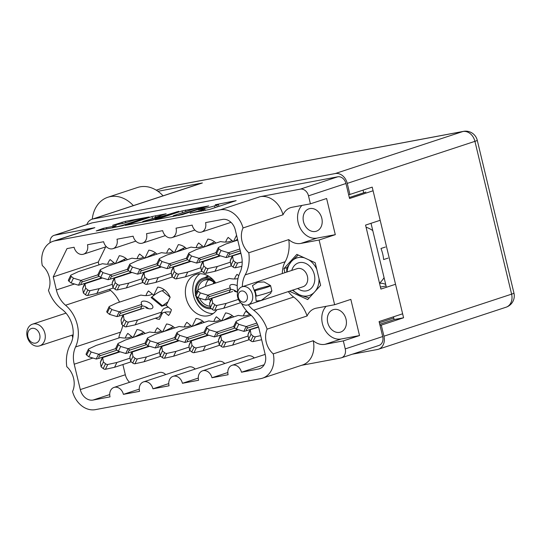 <?xml version="1.0" encoding="UTF-8"?>
<svg xmlns="http://www.w3.org/2000/svg" width="541" height="541" viewBox="0 0 541 541"><rect width="100%" height="100%" fill="white"/><g stroke="black" fill="none" stroke-linecap="round" stroke-linejoin="round"><path stroke-width="0.81" d="M199.974 273.76A21.552 16.96 -108.2 0 0 193.522 295.596A21.552 16.96 -108.2 0 0 213.1 313.604M215.71 282.997A21.552 16.96 -108.2 0 0 196.079 274.436A21.552 16.96 -108.2 0 0 186.09 298.044A21.552 16.96 -108.2 0 0 209.563 315.383A21.552 16.96 -108.2 0 0 216.887 309.743M321.807 218.3A11.794 9.278 71.8 0 1 316.343 231.217A11.794 9.278 71.8 0 1 303.501 221.729A11.794 9.278 71.8 0 1 308.965 208.812A11.794 9.278 71.8 0 1 321.807 218.3M327.724 322.619A11.794 9.278 -108.2 0 0 340.566 332.106A11.794 9.278 -108.2 0 0 346.03 319.19A11.794 9.278 -108.2 0 0 333.188 309.702A11.794 9.278 -108.2 0 0 327.724 322.619M248.305 304.759A24.595 19.354 -108.2 0 0 253.695 310.216A34.232 26.942 71.8 0 1 267.119 329.138A18.637 14.668 -108.2 0 0 273.266 353.882A22.823 17.961 71.8 0 1 262.527 378.173A22.823 17.961 71.8 0 1 260.708 378.639L95.399 409.638A22.823 17.961 -108.2 0 1 72.548 391.522A18.637 14.668 -108.2 0 0 73.569 378.247A18.637 14.668 -108.2 0 0 66.786 366.703A34.232 26.942 -108.2 0 1 70.364 344.597A24.595 19.354 71.8 0 0 72.379 325.756A24.595 19.354 71.8 0 0 61.884 309.263A34.232 26.942 -108.2 0 1 48.453 290.341A18.637 14.668 -108.2 0 0 49.346 277.357A18.637 14.668 -108.2 0 0 42.313 265.597A22.823 17.961 71.8 0 1 53.045 241.306A22.823 17.961 71.8 0 1 54.871 240.833L220.18 209.834A22.823 17.961 -108.2 0 1 243.031 227.957A18.637 14.668 -108.2 0 0 248.792 252.775A34.232 26.942 71.8 0 1 245.208 274.882A24.595 19.354 -108.2 0 0 242.361 286.696M122.793 325.236A30.938 24.345 71.8 0 1 120.589 332.133A24.088 18.955 -108.2 0 0 118.79 337.997M109.383 289.334A24.088 18.955 71.8 0 0 110.574 290.402L65.542 305.232A30.938 24.345 71.8 0 1 77.295 324.83A30.938 24.345 71.8 0 1 75.557 346.964A24.088 18.955 -108.2 0 0 74.205 364.201L80.298 389.588A12.68 9.975 71.8 0 0 93.093 400.042L110.019 396.871A8.622 6.783 -108.2 0 1 114.009 387.424A8.622 6.783 -108.2 0 1 123.402 394.362L139.537 391.332A8.622 6.783 -108.2 0 1 143.534 381.892A8.622 6.783 -108.2 0 1 152.92 388.823L169.056 385.801A8.622 6.783 71.8 0 1 173.052 376.353A8.622 6.783 71.8 0 1 182.439 383.292L198.574 380.262A8.622 6.783 71.8 0 1 202.571 370.822A8.622 6.783 71.8 0 1 211.957 377.753L228.099 374.73A8.622 6.783 71.8 0 1 232.089 365.283A8.622 6.783 71.8 0 1 241.482 372.222L258.402 369.043A12.68 9.975 71.8 0 0 259.416 368.786A12.68 9.975 71.8 0 0 265.293 354.896L259.193 329.51A24.088 18.955 71.8 0 0 250.037 314.247A30.938 24.345 -108.2 0 1 241.55 303.447M141.458 219.159A6.661 0.433 -13.5 0 0 142.77 218.571A6.661 0.433 -13.5 0 0 140.193 218.841A6.661 0.433 -13.5 0 0 131.125 221.093L123.321 223.392L112.609 225.32L125.384 221.33L149.14 216.955L122.394 225.82L96.21 230.939L103.101 228.39L116.247 225.719L113.84 226.787A6.661 0.433 -13.5 0 0 112.535 227.376A6.661 0.433 -13.5 0 0 116.998 226.72A6.661 0.433 -13.5 0 0 124.173 224.853L141.458 219.159L141.546 219.511M178.794 211.315L161.948 216.4L154.51 217.712L166.141 213.769L152.035 216.542L125.282 225.408L152.434 220.187L178.794 211.315M145.989 295.589A16.48 12.97 71.8 0 1 148.491 290.936L153.712 295.21L157.668 287.088A16.48 12.97 71.8 0 1 170.151 297.293L166.195 305.415L171.416 309.682A16.48 12.97 71.8 0 1 168.596 315.484L164.633 312.245M205.323 277.398A16.358 12.869 71.8 0 1 208.184 275.924A16.358 12.869 71.8 0 1 208.197 275.917M292.113 207.264A18.637 14.668 -108.2 0 0 290.625 207.649A18.637 14.668 -108.2 0 0 283.011 214.791A22.823 17.961 -108.2 0 0 260.16 196.667L300.309 189.14A8.115 6.384 71.8 0 1 308.498 195.835L310.412 203.835L292.113 207.264M262.527 378.173L302.507 365.006A22.823 17.961 71.8 0 0 313.246 340.715A18.637 14.668 -108.2 0 0 325.019 344.326L343.319 340.891L345.239 348.891A8.115 6.384 71.8 0 1 341.479 357.777A8.115 6.384 71.8 0 1 340.837 357.946L301.614 365.303M72.758 337.807L72.115 335.15M282.334 273.53A24.595 19.354 -108.2 0 1 285.188 261.716A34.232 26.942 71.8 0 0 288.766 239.609A18.637 14.668 -108.2 0 0 300.796 243.436L319.102 240.008L334.636 304.725L316.336 308.154A18.637 14.668 -108.2 0 0 314.848 308.539A18.637 14.668 -108.2 0 0 307.099 315.971A34.232 26.942 71.8 0 0 293.675 297.05L253.695 310.216M288.285 291.592A24.595 19.354 -108.2 0 0 293.675 297.05M284.891 272.691L283.91 268.613L296.847 254.385L315.2 262.75L320.624 285.337L307.694 299.565L289.388 291.227M65.542 305.232A24.088 18.955 71.8 0 1 56.386 289.962L53.241 276.884L67.016 248.59L74.097 247.257A8.622 6.783 71.8 0 0 83.49 254.196A8.622 6.783 71.8 0 0 87.48 244.748L103.622 241.726A8.622 6.783 71.8 0 0 113.008 248.657A8.622 6.783 71.8 0 0 116.998 239.217L133.14 236.187A8.622 6.783 -108.2 0 0 142.526 243.125A8.622 6.783 -108.2 0 0 146.523 233.678L162.658 230.655A8.622 6.783 -108.2 0 0 172.045 237.587A8.622 6.783 -108.2 0 0 176.041 228.14L192.177 225.117A8.622 6.783 -108.2 0 0 201.563 232.048A8.622 6.783 -108.2 0 0 205.56 222.608L222.486 219.436A12.68 9.975 71.8 0 1 235.281 229.891L241.374 255.278A24.088 18.955 -108.2 0 1 240.021 272.508A30.938 24.345 -108.2 0 0 237.702 291.768M319.102 240.008L335.298 234.672L326.615 198.5L310.412 203.835M343.319 340.891L359.522 335.562L350.838 299.389L334.636 304.725M402.619 313.8L379.092 321.55L382.697 336.556A8.115 6.384 -108.2 0 1 378.937 345.449L341.479 357.777M380.174 220.288L365.56 225.103L380.918 289.083L395.532 284.268M308.498 195.835L345.949 183.5L349.554 198.513L373.087 190.763M345.949 183.5A8.115 6.384 -108.2 0 0 337.76 176.806L92.153 222.865A8.115 6.384 -108.2 0 0 91.51 223.027L54.053 235.362A8.115 6.384 71.8 0 1 54.702 235.2L92.153 222.865M50.049 242.699A8.115 6.384 71.8 0 1 54.053 235.362M243.409 315.89A16.48 12.97 71.8 0 1 245.912 311.244L250.99 315.396M213.884 321.428A16.48 12.97 71.8 0 1 216.393 316.776L221.465 320.928M184.366 326.967A16.48 12.97 71.8 0 1 186.868 322.314L191.947 326.466M154.848 332.499A16.48 12.97 71.8 0 1 157.35 327.846L162.428 331.998M125.329 338.037A16.48 12.97 71.8 0 1 127.832 333.384L132.91 337.537M234.544 278.98A16.48 12.97 71.8 0 1 237.046 274.334L238.757 275.727M225.685 242.07A16.48 12.97 71.8 0 1 228.187 237.418L233.266 241.57M196.167 247.609A16.48 12.97 71.8 0 1 198.669 242.956L203.747 247.109M166.642 253.141A16.48 12.97 71.8 0 1 169.15 248.495L174.222 252.64M137.123 258.679A16.48 12.97 71.8 0 1 139.625 254.027L144.704 258.179M107.605 264.211A16.48 12.97 71.8 0 1 110.107 259.565L115.186 263.71M115.429 263.636L119.284 255.71A16.48 12.97 71.8 0 1 127.446 259.673M144.947 258.098L148.802 250.172A16.48 12.97 71.8 0 1 156.964 254.142M174.466 252.566L178.32 244.64A16.48 12.97 71.8 0 1 186.489 248.603M203.984 247.027L207.845 239.102A16.48 12.97 71.8 0 1 216.008 243.071M233.509 241.496L236.559 235.22M153.712 295.21L154.388 294.987M147.314 308.343L147.544 307.876M162.53 312.948L159.419 319.339A16.48 12.97 71.8 0 1 155.355 318.209M235.876 291.741L236.106 291.274M133.147 337.456L137.008 329.53A16.48 12.97 71.8 0 1 145.171 333.499M162.672 331.917L166.527 323.998A16.48 12.97 71.8 0 1 174.689 327.961M192.19 326.385L196.045 318.46A16.48 12.97 71.8 0 1 204.207 322.422M221.709 320.847L225.563 312.928A16.48 12.97 71.8 0 1 233.732 316.891M53.045 241.306L93.025 228.14A22.823 17.961 71.8 0 1 94.851 227.666L54.702 235.2M182.067 210.909L155.321 219.774L182.466 214.554L208.725 205.905L182.067 210.909L182.5 212.694M190.202 213.026L209.414 209.502L236.167 200.637L215.291 204.762A7.966 0.514 -13.5 0 1 218.368 204.437A7.966 0.514 -13.5 0 1 216.806 205.14L214.615 205.857A7.966 0.514 -13.5 0 1 203.768 208.555L198.398 209.793L201.725 209.225A7.966 0.514 -13.5 0 1 204.802 208.907A7.966 0.514 -13.5 0 1 203.24 209.604L201.049 210.327A7.966 0.514 -13.5 0 1 190.202 213.026L190.263 213.303M219.004 206.344L218.368 204.437M178.997 215.122L204.417 206.946L201.286 207.386A7.966 0.514 -13.5 0 0 190.439 210.084L174.682 215.271A7.966 0.514 -13.5 0 0 173.12 215.974A7.966 0.514 -13.5 0 0 176.197 215.649L179.064 215.399M143.953 221.134A6.661 0.433 -13.5 0 0 142.641 221.715A6.661 0.433 -13.5 0 0 147.105 221.066A6.661 0.433 -13.5 0 0 154.286 219.193L160.866 216.968L153.434 218.28L143.953 221.134M386.078 286.006L380.431 287.068M110.574 290.402A30.938 24.345 71.8 0 1 119.52 302.115M129.597 382.291A12.68 9.975 71.8 0 1 125.329 374.757L122.881 364.546M165.715 374.582A8.622 6.783 -108.2 0 0 159.047 372.593L114.009 387.424M195.233 369.05A8.622 6.783 -108.2 0 0 188.566 367.062L143.534 381.892M173.052 376.353L218.084 361.523A8.622 6.783 71.8 0 1 224.758 363.511M202.571 370.822L247.602 355.992A8.622 6.783 71.8 0 1 254.277 357.98M98.949 264.874L98.273 262.054L105.651 246.892M98.273 262.054L53.241 276.884M264.177 364.742L241.482 372.222M227.808 372.533L211.957 377.753M198.283 378.071L182.439 383.292M168.765 383.603L152.92 388.823M139.247 389.141L123.402 394.362M267.119 329.138L307.099 315.971M288.766 239.609L248.792 252.775M283.011 214.791L243.031 227.957M313.246 340.715L273.266 353.882M286.967 267.612L283.91 268.613M326.149 306.314A18.637 14.668 -108.2 0 0 323.931 327.995A18.637 14.668 -108.2 0 0 341.215 338.991L359.522 335.562M301.932 205.424A18.637 14.668 -108.2 0 0 299.707 227.105A18.637 14.668 -108.2 0 0 316.999 238.101L335.298 234.672M258.47 326.98L250.138 329.726L258.53 327.17M248.819 332.438L250.016 329.821M256.853 323.058L246.223 326.561A5.579 2.678 -154 0 1 246.155 326.541L238.757 324.323L236.627 322.578A1.772 0.852 -154 0 1 236.072 321.462A1.772 0.852 -154 0 1 236.316 321.232L243.7 317.79L251.227 315.315M260.667 335.643L255.359 336.806A1.772 0.852 -154 0 1 253.147 336.083L251.017 334.345L250.294 329.929A5.579 2.678 -154 0 1 250.287 329.888L250.138 329.726M384.272 278.493A6.844 3.287 26 0 0 383.562 278.439M246.223 326.561L247.967 327.954C246.48 328.813 246.04 329.712 246.649 330.659L243.883 331.363A5.579 2.678 -154 0 1 243.815 331.342L236.417 329.124L234.287 327.379A1.772 0.852 -154 0 1 233.732 326.264L236.072 321.462M261.648 339.721L253.026 341.608A1.772 0.852 -154 0 1 250.814 340.891L248.684 339.146L247.954 334.73A5.579 2.678 -154 0 1 247.954 334.69L248.982 331.951M385.706 284.458A6.844 3.287 26 0 0 379.559 283.416M251.017 334.345L248.684 339.146M238.757 324.323L236.417 329.124M258.409 326.791L246.649 330.659M257.638 324.769L247.967 327.954M214.933 283.254A13.437 10.577 -108.2 0 0 205.634 279.907A13.437 10.577 -108.2 0 0 204.559 280.184A13.437 10.577 -108.2 0 0 197.925 289.861L205.316 286.419L229.445 278.473A20.288 9.731 26 0 0 237.986 278.588M215.298 283.132A14.708 11.577 -108.2 0 0 204.599 278.926A14.708 11.577 -108.2 0 0 196.214 293.107M213.594 280.285A15.851 12.47 -108.2 0 0 204.329 277.817A15.851 12.47 -108.2 0 0 203.064 278.142A15.851 12.47 -108.2 0 0 195.517 294.547M195.835 295.947A15.851 12.47 -108.2 0 0 211.355 308.634M214.709 283.038L214.466 283.403M208.576 279.866A13.437 10.577 -108.2 0 0 205.479 286.365M208.988 299.045A13.437 10.577 -108.2 0 0 210.544 300.688M197.08 296.962A14.708 11.577 -108.2 0 0 210.273 307.613M199.487 298.179A13.437 10.577 -108.2 0 0 210.03 306.132M213.783 282.246L213.154 283.836M240.86 253.127L232.414 255.907L240.901 253.316M231.095 258.612L232.299 255.994M239.866 248.995L228.498 252.742A5.579 2.678 -154 0 1 228.43 252.721L221.032 250.497L218.902 248.759A1.772 0.852 -154 0 1 218.348 247.636A1.772 0.852 -154 0 1 218.591 247.413L225.976 243.971L237.729 240.103M242.199 261.986L237.641 262.98A1.772 0.852 -154 0 1 235.43 262.263L233.299 260.525L232.569 256.103A5.579 2.678 -154 0 1 232.562 256.062L232.414 255.907M228.498 252.742L230.243 254.135C228.755 254.987 228.316 255.893 228.924 256.84L226.165 257.543A5.579 2.678 -154 0 1 226.091 257.523L218.699 255.305L216.569 253.56A1.772 0.852 -154 0 1 216.008 252.437L218.348 247.636M241.874 266.348L235.301 267.788A1.772 0.852 -154 0 1 233.09 267.065L230.96 265.327L230.236 260.904A5.579 2.678 -154 0 1 230.229 260.863L231.257 258.131M233.299 260.525L230.96 265.327M221.032 250.497L218.699 255.305M240.806 252.924L228.924 256.84M240.305 250.821L230.243 254.135M237.912 329.57L220.769 335.42L238.236 329.665M219.301 337.969L220.498 335.352M233.692 326.5L216.704 332.1A5.579 2.678 -154 0 1 216.637 332.079L209.239 329.854L207.108 328.116A1.772 0.852 -154 0 1 206.554 326.994A1.772 0.852 -154 0 1 206.797 326.771L214.182 323.329L238.31 315.383A20.288 9.731 26 0 0 247.683 315.261A20.288 9.731 26 0 0 249.665 314.314M248.163 335.995L234.983 340.336L225.84 342.338A1.772 0.852 -154 0 1 223.629 341.621L221.499 339.883L220.775 335.461A5.579 2.678 -154 0 1 220.769 335.42L220.62 335.264M216.704 332.1L218.449 333.486C216.955 334.345 216.515 335.251 217.13 336.198L214.364 336.901A5.579 2.678 -154 0 1 214.297 336.881L206.899 334.656L204.769 332.918A1.772 0.852 -154 0 1 204.214 331.795L206.554 326.994M249.306 339.653L232.65 345.138L223.507 347.139A1.772 0.852 -154 0 1 221.289 346.423L219.159 344.685L218.436 340.262A5.579 2.678 -154 0 1 218.429 340.221L219.457 337.489M221.499 339.883L219.159 344.685M234.983 340.336L232.65 345.138M209.239 329.854L206.899 334.656M237.567 329.469L217.13 336.198M235.065 328.015L218.449 333.486M232.603 291.484L211.754 298.355L232.603 291.484M210.435 301.06L211.639 298.443M237.195 292.093A6.336 3.043 26 0 0 230.385 289.273M237.222 285.756A6.336 3.043 26 0 0 231.115 284.667A6.336 3.043 26 0 0 229.939 285.587A6.336 3.043 26 0 0 230.283 287.798L207.839 295.19A5.579 2.678 -154 0 1 207.771 295.163L200.373 292.945L198.243 291.207A1.772 0.852 -154 0 1 197.688 290.084A1.772 0.852 -154 0 1 197.932 289.861M234.348 291.119A6.336 3.043 26 0 0 237.6 292.167M238.419 299.376L226.124 303.427L216.982 305.428A1.772 0.852 -154 0 1 214.77 304.711L212.64 302.967L211.91 298.551A5.579 2.678 -154 0 1 211.91 298.51L211.754 298.355M207.839 295.19L209.583 296.576C208.096 297.435 207.656 298.341 208.265 299.288L205.506 299.991A5.579 2.678 -154 0 1 205.438 299.971L198.04 297.746L195.91 296.008A1.772 0.852 -154 0 1 195.355 294.886L197.688 290.084M240.671 302.669L223.785 308.228L214.642 310.23A1.772 0.852 -154 0 1 212.43 309.513L210.3 307.768L209.577 303.352A5.579 2.678 -154 0 1 209.57 303.312L210.598 300.58M208.265 299.288L229.12 292.417L230.432 289.712L230.283 287.798M212.64 302.967L210.3 307.768M226.124 303.427L223.785 308.228M200.373 292.945L198.04 297.746M230.432 289.712L209.583 296.576M220.187 255.751L203.044 261.601L220.512 255.846M201.577 264.15L202.246 262.608M215.967 252.681L198.98 258.273A5.579 2.678 -154 0 1 198.912 258.253L191.514 256.035L189.384 254.29A1.772 0.852 -154 0 1 188.829 253.174A1.772 0.852 -154 0 1 189.073 252.951L196.457 249.509L220.586 241.563A20.288 9.731 26 0 0 229.959 241.442A20.288 9.731 26 0 0 231.94 240.488M230.446 262.175L217.266 266.517L208.116 268.519A1.772 0.852 -154 0 1 205.905 267.802L203.774 266.057L203.051 261.641A5.579 2.678 -154 0 1 203.044 261.601L202.895 261.445M198.98 258.273L200.725 259.666C199.237 260.525 198.797 261.425 199.406 262.371L196.64 263.082A5.579 2.678 -154 0 1 196.572 263.054L189.174 260.836L187.044 259.098A1.772 0.852 -154 0 1 186.489 257.976L188.829 253.174M231.582 265.834L214.926 271.318L205.783 273.32A1.772 0.852 -154 0 1 203.572 272.603L201.441 270.858L200.711 266.442A5.579 2.678 -154 0 1 200.711 266.402L201.739 263.67M203.774 266.057L201.441 270.858M217.266 266.517L214.926 271.318M191.514 256.035L189.174 260.836M219.842 255.643L199.406 262.371M217.34 254.196L200.725 259.666M234.503 241.164L237.513 239.196M208.386 335.102L191.25 340.958L208.718 335.204M189.783 343.508L190.98 340.891M204.173 332.039L187.179 337.631A5.579 2.678 -154 0 1 187.112 337.611L179.72 335.393L177.59 333.648A1.772 0.852 -154 0 1 177.029 332.532A1.772 0.852 -154 0 1 177.272 332.302L184.657 328.867L208.792 320.914A20.288 9.731 26 0 0 218.158 320.799A20.288 9.731 26 0 0 220.146 319.846M231.325 331.518L229.655 332.073M218.645 341.533L205.465 345.875L196.322 347.877A1.772 0.852 -154 0 1 194.111 347.16L191.981 345.415L191.257 340.999A5.579 2.678 -154 0 1 191.25 340.958L191.095 340.796M187.179 337.631L188.924 339.024C187.436 339.883 186.997 340.783 187.612 341.729L184.846 342.433A5.579 2.678 -154 0 1 184.779 342.412L177.38 340.194L175.25 338.45A1.772 0.852 -154 0 1 174.696 337.334L177.029 332.532M219.781 345.192L203.132 350.676L193.982 352.678A1.772 0.852 -154 0 1 191.771 351.961L189.641 350.216L188.917 345.8A5.579 2.678 -154 0 1 188.91 345.76L189.938 343.028M191.981 345.415L189.641 350.216M205.465 345.875L203.132 350.676M179.72 335.393L177.38 340.194M208.042 335.001L187.612 341.729M205.546 333.554L188.924 339.024M222.709 320.522L232.353 315.714M229.682 332.093L230.439 331.613M190.669 261.283L173.526 267.132L190.993 261.384M172.058 269.682L173.255 267.065M186.449 258.219L169.461 263.812A5.579 2.678 -154 0 1 169.394 263.792L161.996 261.567L159.865 259.829A1.772 0.852 -154 0 1 159.311 258.706A1.772 0.852 -154 0 1 159.554 258.483L166.939 255.041L191.068 247.095A20.288 9.731 26 0 0 200.44 246.98A20.288 9.731 26 0 0 202.422 246.027M213.6 257.699L211.93 258.246M200.921 267.714L187.741 272.049L178.598 274.057A1.772 0.852 -154 0 1 176.386 273.333L174.256 271.596L173.533 267.173A5.579 2.678 -154 0 1 173.526 267.132L173.377 266.977M169.461 263.812L171.206 265.205C169.712 266.064 169.272 266.963 169.888 267.91L167.122 268.613A5.579 2.678 -154 0 1 167.054 268.593L159.656 266.375L157.526 264.63A1.772 0.852 -154 0 1 156.971 263.514L159.311 258.706M202.064 271.372L185.407 276.857L176.265 278.858A1.772 0.852 -154 0 1 174.053 278.135L171.923 276.397L171.193 271.981A5.579 2.678 -154 0 1 171.186 271.94L172.214 269.202M174.256 271.596L171.923 276.397M187.741 272.049L185.407 276.857M161.996 261.567L159.656 266.375M190.324 261.181L169.888 267.91M187.822 259.727L171.206 265.205M204.985 246.703L214.628 241.888M211.957 258.267L212.714 257.793M178.868 340.641L161.732 346.49L179.199 340.742M160.258 349.04L161.461 346.423M174.655 337.57L157.661 343.17A5.579 2.678 -154 0 1 157.593 343.15L150.195 340.925L148.065 339.187A1.772 0.852 -154 0 1 147.51 338.064A1.772 0.852 -154 0 1 147.754 337.841L155.139 334.399L179.267 326.453A20.288 9.731 26 0 0 188.64 326.331A20.288 9.731 26 0 0 190.628 325.384M201.807 337.057L200.136 337.604M189.127 347.072L175.947 351.407L166.804 353.408A1.772 0.852 -154 0 1 164.592 352.691L162.462 350.953L161.732 346.531A5.579 2.678 -154 0 1 161.732 346.49L161.576 346.335M157.661 343.17L159.406 344.563C157.918 345.415 157.478 346.321 158.087 347.268L155.328 347.971A5.579 2.678 -154 0 1 155.253 347.951L147.862 345.726L145.732 343.988A1.772 0.852 -154 0 1 145.177 342.866L147.51 338.064M190.263 350.724L173.607 356.208L164.464 358.216A1.772 0.852 -154 0 1 162.253 357.493L160.122 355.755L159.399 351.332A5.579 2.678 -154 0 1 159.392 351.292L160.42 348.56M162.462 350.953L160.122 355.755M175.947 351.407L173.607 356.208M150.195 340.925L147.862 345.726M178.523 340.539L158.087 347.268M176.028 339.085L159.406 344.563M193.184 326.054L202.828 321.246M200.156 337.625L200.921 337.151M161.144 266.821L144.007 272.671L161.475 266.916M142.54 275.22L143.737 272.603M156.931 263.751L139.936 269.344A5.579 2.678 -154 0 1 139.869 269.323L132.477 267.105L130.347 265.367A1.772 0.852 -154 0 1 129.786 264.245A1.772 0.852 -154 0 1 130.029 264.022L137.414 260.579L161.549 252.633A20.288 9.731 26 0 0 170.915 252.512A20.288 9.731 26 0 0 172.904 251.558M184.082 263.237L182.412 263.785M171.402 273.246L158.222 277.587L149.079 279.589A1.772 0.852 -154 0 1 146.868 278.872L144.738 277.127L144.014 272.711A5.579 2.678 -154 0 1 144.007 272.671L143.852 272.515M139.936 269.344L141.681 270.737C140.193 271.596 139.754 272.495 140.369 273.448L137.603 274.152A5.579 2.678 -154 0 1 137.536 274.131L130.138 271.907L128.007 270.169A1.772 0.852 -154 0 1 127.453 269.046L129.786 264.245M172.538 276.904L155.889 282.388L146.739 284.39A1.772 0.852 -154 0 1 144.528 283.673L142.398 281.929L141.674 277.513A5.579 2.678 -154 0 1 141.668 277.472L142.696 274.74M144.738 277.127L142.398 281.929M158.222 277.587L155.889 282.388M132.477 267.105L130.138 271.907M160.799 266.713L140.369 273.448M158.303 265.266L141.681 270.737M175.467 252.234L185.11 247.426M182.439 263.805L183.196 263.332M149.35 346.179L132.207 352.029L149.674 346.274M130.739 354.578L131.409 353.036M145.13 343.109L128.143 348.702A5.579 2.678 -154 0 1 128.075 348.681L120.677 346.463L118.547 344.718A1.772 0.852 -154 0 1 117.992 343.603A1.772 0.852 -154 0 1 118.236 343.379L125.62 339.937L149.749 331.991A20.288 9.731 26 0 0 159.122 331.87A20.288 9.731 26 0 0 161.103 330.916M172.288 342.588L170.618 343.143M159.609 352.604L146.428 356.945L137.279 358.947A1.772 0.852 -154 0 1 135.067 358.23L132.937 356.485L132.214 352.069A5.579 2.678 -154 0 1 132.207 352.029L132.058 351.873M128.143 348.702L129.887 350.095C128.4 350.953 127.96 351.853 128.569 352.8L125.803 353.503A5.579 2.678 -154 0 1 125.735 353.483L118.344 351.265L116.214 349.52A1.772 0.852 -154 0 1 115.652 348.404L117.992 343.603M160.745 356.262L144.089 361.746L134.946 363.748A1.772 0.852 -154 0 1 132.734 363.031L130.604 361.287L129.881 356.871A5.579 2.678 -154 0 1 129.874 356.83L130.902 354.098M132.937 356.485L130.604 361.287M146.428 356.945L144.089 361.746M120.677 346.463L118.344 351.265M149.005 346.071L128.569 352.8M146.51 344.624L129.887 350.095M163.666 331.592L173.309 326.784M170.638 343.163L171.396 342.683M144.048 308.093L123.199 314.957L144.048 308.093M121.881 317.668L123.078 315.051M145.793 307.728A6.336 3.043 26 0 0 151.602 308.668A6.336 3.043 26 0 0 152.778 307.748A6.336 3.043 26 0 0 149.668 302.94A6.336 3.043 26 0 0 142.554 301.276A6.336 3.043 26 0 0 141.377 302.196A6.336 3.043 26 0 0 141.728 304.4L119.284 311.792A5.579 2.678 -154 0 1 119.209 311.772L111.818 309.553L109.688 307.809A1.772 0.852 -154 0 1 109.133 306.693A1.772 0.852 -154 0 1 109.377 306.463L116.761 303.028L140.89 295.075A20.288 9.731 26 0 0 150.263 294.96A20.288 9.731 26 0 0 152.244 294.006M148.633 308.695A6.336 3.043 26 0 0 141.823 305.881M166.601 304.583L161.779 306.253L151.101 297.523L151.879 296.982C155.646 293.81 159.074 291.721 162.172 290.706L164.45 289.875M168.4 307.214A20.288 9.731 26 0 0 162.124 310.69A20.288 9.731 26 0 0 161.698 312.089L137.563 320.035L128.42 322.037A1.772 0.852 -154 0 1 126.209 321.32L124.078 319.575L123.355 315.16A5.579 2.678 -154 0 1 123.348 315.119L123.199 314.957M119.284 311.792L121.028 313.185C119.534 314.044 119.094 314.943 119.71 315.89L116.944 316.593A5.579 2.678 -154 0 1 116.876 316.573L109.478 314.355L107.348 312.61A1.772 0.852 -154 0 1 106.793 311.494L109.133 306.693M170.645 312.062A20.288 9.731 26 0 0 160.623 314.294M161.698 312.089L159.358 316.891L135.23 324.837L126.08 326.838A1.772 0.852 -154 0 1 123.869 326.122L121.739 324.377L121.015 319.961A5.579 2.678 -154 0 1 121.008 319.92L122.036 317.188M119.71 315.89L140.559 309.026L141.877 306.321L141.728 304.4M124.078 319.575L121.739 324.377M137.563 320.035L135.23 324.837M111.818 309.553L109.478 314.355M141.877 306.321L121.028 313.185M161.779 306.253L167.967 301.777M151.879 296.982L162.537 305.773M131.625 272.353L114.489 278.209L131.957 272.454M113.015 280.759L114.219 278.142M127.412 269.29L110.418 274.882A5.579 2.678 -154 0 1 110.35 274.862L102.952 272.644L100.822 270.899A1.772 0.852 -154 0 1 100.268 269.783A1.772 0.852 -154 0 1 100.511 269.553L107.896 266.111L132.024 258.165A20.288 9.731 26 0 0 141.397 258.05A20.288 9.731 26 0 0 143.385 257.097M154.564 268.769L152.893 269.323M141.884 278.784L128.704 283.126L119.561 285.127A1.772 0.852 -154 0 1 117.35 284.404L115.219 282.666L114.489 278.25A5.579 2.678 -154 0 1 114.489 278.209L114.334 278.047M110.418 274.882L112.163 276.275C110.675 277.134 110.236 278.033 110.844 278.98L108.085 279.683A5.579 2.678 -154 0 1 108.011 279.663L100.619 277.445L98.489 275.7A1.772 0.852 -154 0 1 97.935 274.585L100.268 269.783M143.02 282.443L126.364 287.927L117.221 289.929A1.772 0.852 -154 0 1 115.01 289.212L112.88 287.467L112.156 283.051A5.579 2.678 -154 0 1 112.149 283.011L113.177 280.272M115.219 282.666L112.88 287.467M128.704 283.126L126.364 287.927M102.952 272.644L100.619 277.445M131.28 272.251L110.844 278.98M128.785 270.804L112.163 276.275M145.942 257.773L155.585 252.958M152.914 269.337L153.678 268.863M119.831 351.711L102.689 357.56L120.156 351.812M101.221 360.11L102.418 357.493M115.612 348.641L98.624 354.24A5.579 2.678 -154 0 1 98.557 354.22L91.159 351.995L89.028 350.257A1.772 0.852 -154 0 1 88.474 349.134A1.772 0.852 -154 0 1 88.717 348.911L96.102 345.469L120.23 337.523A20.288 9.731 26 0 0 129.603 337.408A20.288 9.731 26 0 0 131.585 336.455M142.763 348.127L141.1 348.675M130.083 358.142L116.91 362.477L107.76 364.485A1.772 0.852 -154 0 1 105.549 363.762L103.419 362.024L102.695 357.601A5.579 2.678 -154 0 1 102.689 357.56L102.54 357.405M98.624 354.24L100.369 355.633C98.875 356.485 98.442 357.391 99.05 358.338L96.284 359.041A5.579 2.678 -154 0 1 96.217 359.021L88.819 356.803L86.688 355.058A1.772 0.852 -154 0 1 86.134 353.942L88.474 349.134M131.226 361.794L114.57 367.285L105.427 369.287A1.772 0.852 -154 0 1 103.216 368.563L101.086 366.825L100.356 362.409A5.579 2.678 -154 0 1 100.349 362.362L101.377 359.63M103.419 362.024L101.086 366.825M116.91 362.477L114.57 367.285M91.159 351.995L88.819 356.803M119.487 351.609L99.05 358.338M116.984 350.155L100.369 355.633M134.148 337.124L143.791 332.316M141.12 348.695L141.877 348.221M102.107 277.891L84.964 283.741L102.432 277.986M83.497 286.29L84.694 283.673M97.894 274.821L80.9 280.421A5.579 2.678 -154 0 1 80.832 280.4L73.434 278.175L71.304 276.437A1.772 0.852 -154 0 1 70.749 275.315A1.772 0.852 -154 0 1 70.993 275.092L78.377 271.65L102.506 263.704A20.288 9.731 26 0 0 111.879 263.582A20.288 9.731 26 0 0 113.86 262.635M125.045 274.307L123.395 274.875L124.153 274.402M112.366 284.316L99.186 288.657L90.036 290.659A1.772 0.852 -154 0 1 87.825 289.942L85.694 288.197L84.971 283.782A5.579 2.678 -154 0 1 84.964 283.741L84.815 283.585M80.9 280.421L82.645 281.807C81.157 282.666 80.717 283.572 81.326 284.519L78.56 285.222A5.579 2.678 -154 0 1 78.492 285.202L71.101 282.977L68.971 281.239A1.772 0.852 -154 0 1 68.409 280.116L70.749 275.315M113.502 287.974L96.846 293.459L87.703 295.46A1.772 0.852 -154 0 1 85.492 294.744L83.361 293.006L82.638 288.583A5.579 2.678 -154 0 1 82.631 288.542L83.659 285.81M85.694 288.197L83.361 293.006M99.186 288.657L96.846 293.459M73.434 278.175L71.101 282.977M101.762 277.79L81.326 284.519M99.267 276.336L82.645 281.807M116.423 263.305L126.067 258.497M388.086 258.091L383.63 259.558A31.696 24.947 -108.2 0 0 382.703 253.945A31.696 24.947 -108.2 0 0 380.972 248.488L385.429 247.021M372.776 230.608A31.696 24.947 -108.2 0 0 366.061 227.193M379.498 283.159A31.696 24.947 -108.2 0 0 384.069 277.628M252.546 299.234A9.508 7.486 -108.2 0 0 250.03 289.631A9.508 7.486 -108.2 0 0 242.077 286.791A9.508 7.486 -108.2 0 0 237.553 292.404A9.508 7.486 -108.2 0 0 240.069 302.006A9.508 7.486 -108.2 0 0 248.021 304.853A9.508 7.486 -108.2 0 0 252.546 299.234M271.359 291.078L270.804 293.222L261.283 300.411L256.157 301.06L255.399 293.459L252.458 285.641L257.8 282.233L264.17 281.969L270.561 285.567A20.416 1.319 166.5 0 1 270.588 285.621A20.416 1.319 166.5 0 1 255.075 290.666L254.581 290.76M247.318 298.605A5.708 4.49 -108.2 0 0 243.883 291.342A5.708 4.49 -108.2 0 0 238.317 294.507A5.708 4.49 -108.2 0 0 241.759 301.763A5.708 4.49 -108.2 0 0 247.318 298.605M286.716 272.082L286.791 267.971A22.823 17.961 -108.2 0 0 286.791 267.971A22.823 17.961 -108.2 0 1 286.804 267.923L291.349 261.546A19.78 15.567 -108.2 0 0 287.413 269.628A19.78 15.567 -108.2 0 0 287.075 271.967M255.075 290.666L256.373 296.083L255.879 296.177M256.373 296.083A20.416 1.319 -13.5 0 0 271.886 291.031L270.588 285.621M254.344 290.152A15.723 1.014 166.5 0 1 270.06 285.662M293.019 290.03A19.78 15.567 -108.2 0 0 299.329 294.791L292.133 290.118M309.073 298.044L299.329 294.791A19.78 15.567 -108.2 0 0 314.125 292.492M315.207 291.301A19.78 15.567 -108.2 0 0 319.021 278.662M316.755 269.215A19.78 15.567 -108.2 0 0 308.891 259.876M304.421 257.841A19.78 15.567 -108.2 0 0 291.349 261.546L298.24 255.027M27.05 330.916A11.408 8.981 -108.2 0 0 30.066 342.433A11.408 8.981 -108.2 0 0 39.621 345.848A11.408 8.981 -108.2 0 0 45.045 339.112A11.408 8.981 -108.2 0 0 42.029 327.589A11.408 8.981 -108.2 0 0 32.48 324.174A11.408 8.981 -108.2 0 0 27.05 330.916M27.821 333.013A7.608 5.985 -108.2 0 0 32.399 342.69A7.608 5.985 -108.2 0 0 39.818 338.477A7.608 5.985 -108.2 0 0 35.239 328.8A7.608 5.985 -108.2 0 0 27.821 333.013M163.064 195.828A31.696 24.947 -108.2 0 0 140.072 186.834A31.696 24.947 -108.2 0 0 137.542 187.484L107.821 197.276A31.696 24.947 -108.2 0 0 92.254 219.152M133.343 205.621A31.696 24.947 -108.2 0 0 110.35 196.62A31.696 24.947 -108.2 0 0 107.821 197.276M380.005 325.364L381.283 325.121L383.941 336.191A11.916 9.38 -108.2 0 1 378.423 349.249A11.916 9.38 -108.2 0 1 377.469 349.493L352.326 354.206M383.941 336.191L511.61 294.148L474.924 141.343L347.254 183.385L349.912 194.456L348.634 194.699M347.254 183.385A11.916 9.38 -108.2 0 0 335.231 173.553L92.971 218.983A11.916 9.38 -108.2 0 0 92.017 219.227A11.916 9.38 -108.2 0 0 86.831 224.569M381.283 325.121L403.579 317.777L372.208 187.118L349.912 194.456M157.931 191.291L202.361 182.959L92.971 218.983M379.748 324.289L394.132 319.548L393.476 316.81M386.382 287.285L371.025 223.305M363.701 192.792L363.058 190.128M394.132 319.548L403.579 317.777M92.017 219.227L201.408 183.203A11.916 9.38 71.8 0 1 202.361 182.959M156.214 190.161L164.748 187.416L156.288 190.202M120.589 332.133L75.557 346.964M176.508 212.261L176.42 211.903M345.239 348.891L382.697 336.556M300.309 189.14L337.76 176.806M348.661 194.807L349.486 194.537M349.317 197.526L365.851 192.082M379.383 322.767L393.767 318.027M260.16 196.667L220.18 209.834M94.851 227.666L54.871 240.833M201.266 211.24L201.049 210.327M203.524 210.814L203.24 209.604M215.048 207.649L214.615 205.857M217.232 206.926L216.806 205.14M185.827 211.599L185.462 210.064M204.505 207.298L204.417 206.946M152.494 218.476L152.035 216.542M155.788 217.232L155.423 215.697M162.09 217.009L161.948 216.4M165.418 215.913L165.336 215.555M154.368 219.551L154.286 219.193M160.461 217.543L160.373 217.191M106.827 228.944L106.489 227.551M124.261 225.205L124.173 224.853M122.334 223.575L121.996 222.168M125.742 222.831L125.384 221.33M103.392 229.594L103.101 228.39M74.496 283.998L56.386 289.962M260.383 368.394L258.402 369.043M109.722 394.565L93.093 400.042M125.329 374.757L80.298 389.588M92.93 358.034L74.205 364.201M285.188 261.716L245.208 274.882M341.215 338.991L325.019 344.326M316.999 238.101L300.796 243.436M246.155 326.541L243.815 331.342M250.294 329.929L247.954 334.73M253.147 336.083L250.814 340.891M255.359 336.806L253.026 341.608M236.627 322.578L234.287 327.379M228.43 252.721L226.091 257.523M232.569 256.103L230.236 260.904M235.43 262.263L233.09 267.065M237.641 262.98L235.301 267.788M218.902 248.759L216.569 253.56M216.637 332.079L214.297 336.881M220.775 335.461L218.436 340.262M223.629 341.621L221.289 346.423M225.84 342.338L223.507 347.139M207.108 328.116L204.769 332.918M207.771 295.163L205.438 299.971M211.91 298.551L209.577 303.352M214.77 304.711L212.43 309.513M216.982 305.428L214.642 310.23M198.243 291.207L195.91 296.008M198.912 258.253L196.572 263.054M203.051 261.641L200.711 266.442M205.905 267.802L203.572 272.603M208.116 268.519L205.783 273.32M189.384 254.29L187.044 259.098M187.112 337.611L184.779 342.412M191.257 340.999L188.917 345.8M194.111 347.16L191.771 351.961M196.322 347.877L193.982 352.678M177.59 333.648L175.25 338.45M230.074 316.546L231.42 317.648M169.394 263.792L167.054 268.593M173.533 267.173L171.193 271.981M176.386 273.333L174.053 278.135M178.598 274.057L176.265 278.858M159.865 259.829L157.526 264.63M212.349 242.726L213.695 243.829M157.593 343.15L155.253 347.951M161.732 346.531L159.399 351.332M164.592 352.691L162.253 357.493M166.804 353.408L164.464 358.216M148.065 339.187L145.732 343.988M200.555 322.084L201.901 323.187M139.869 269.323L137.536 274.131M144.014 272.711L141.674 277.513M146.868 278.872L144.528 283.673M149.079 279.589L146.739 284.39M130.347 265.367L128.007 270.169M182.831 248.265L184.177 249.367M128.075 348.681L125.735 353.483M132.214 352.069L129.881 356.871M135.067 358.23L132.734 363.031M137.279 358.947L134.946 363.748M118.547 344.718L116.214 349.52M171.03 327.623L172.383 328.718M119.209 311.772L116.876 316.573M123.355 315.16L121.015 319.961M126.209 321.32L123.869 326.122M128.42 322.037L126.08 326.838M109.688 307.809L107.348 312.61M162.172 290.706L170.104 297.192M110.35 274.862L108.011 279.663M114.489 278.25L112.156 283.051M117.35 284.404L115.01 289.212M119.561 285.127L117.221 289.929M100.822 270.899L98.489 275.7M153.313 253.797L154.658 254.899M98.557 354.22L96.217 359.021M102.695 357.601L100.356 362.409M105.549 363.762L103.216 368.563M107.76 364.485L105.427 369.287M89.028 350.257L86.688 355.058M141.512 333.155L142.865 334.257M80.832 280.4L78.492 285.202M84.971 283.782L82.638 288.583M87.825 289.942L85.492 294.744M90.036 290.659L87.703 295.46M71.304 276.437L68.971 281.239M123.788 259.335L125.14 260.437M297.726 288.488A14.58 11.476 -108.2 0 0 314.51 281.969A14.58 11.476 -108.2 0 0 306.199 263.643A14.58 11.476 -108.2 0 0 291.775 270.419M248.021 304.853L303.014 286.744A9.508 7.486 -108.2 0 0 307.538 281.124A9.508 7.486 -108.2 0 0 305.023 271.521A9.508 7.486 -108.2 0 0 297.063 268.681L242.077 286.791M335.231 173.553L462.9 131.51L164.748 187.416M511.61 294.148A11.916 9.38 71.8 0 1 506.092 307.207A11.916 11.916 0 0 0 513.95 293.1A11.916 0.771 -13.5 0 1 511.61 294.148M164.572 187.409L463.475 131.362A11.916 7.317 79.4 0 0 462.9 131.51A11.916 9.38 -108.2 0 1 474.924 141.343A11.916 0.771 -13.5 0 0 477.263 140.295L513.95 293.1M142.885 219.071L142.77 218.571M205.188 210.503L204.802 208.907M204.856 207.183L204.762 206.79M173.242 216.495L173.12 215.974M154.598 218.064L154.51 217.712M142.763 222.209L142.641 221.715M160.961 217.381L160.866 216.968M112.65 227.856L112.535 227.376M106.334 246.669L83.49 254.196M135.852 241.13L113.008 248.657M165.377 235.599L142.526 243.125M194.895 230.06L172.045 237.587M231.014 222.351L201.563 232.048M265.171 354.389L232.089 365.283M208.785 276.255L203.064 278.142M202.774 261.533L202.253 262.615M131.936 351.961L131.416 353.036M73.143 334.811L39.621 345.848M66.009 313.131L32.48 324.174M378.423 349.249L506.092 307.207M477.263 140.295A11.916 11.916 0 0 0 463.475 131.362"/></g></svg>
